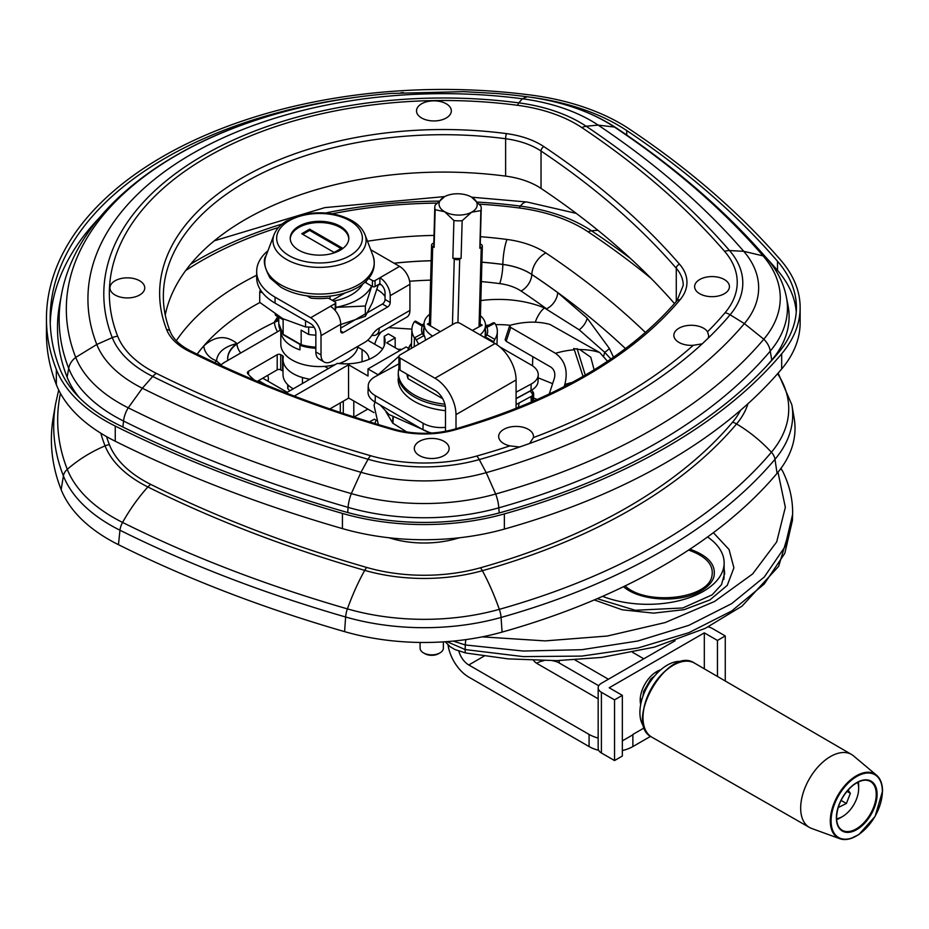<?xml version="1.0" encoding="UTF-8"?>
<svg xmlns="http://www.w3.org/2000/svg" width="929" height="929" viewBox="0 0 929 929"><rect width="100%" height="100%" fill="white"/><g stroke="black" fill="none" stroke-linecap="round" stroke-linejoin="round"><path stroke-width="1.39" d="M287.224 392.305L262.768 378.196M61.151 489.653L63.404 475.915A389.692 224.992 0 0 1 55.635 403.65L53.325 416.97A392.015 226.328 0 0 0 61.151 489.653A178.02 102.782 0 0 0 118.459 544.684A1096.232 632.904 0 0 0 344.589 631.639A178.02 102.782 0 0 0 502.078 632.103A596.093 344.16 0 0 0 777.062 473.337A178.02 102.782 0 0 0 794.144 418.131L791.845 404.823L778.142 373.098M613.535 357.235L609.354 348.445L587.128 318.101L557.702 292.589A972.303 561.36 0 0 0 531.818 274.519A14.249 8.802 -56.2 0 1 521.041 291.009A958.078 553.138 180 0 1 546.542 308.823A14.249 9.116 126.1 0 0 557.702 292.589M214.901 362.67A253.861 146.561 180 0 1 216.538 360.731C217.502 352.37 224.307 346.633 236.976 343.509C226.235 334.939 215.18 335.752 203.823 345.925A268.086 154.783 0 0 0 197.157 354.181M277.806 316.65L274.485 321.852L278.77 318.229M397.891 349.269L402.002 349.304M609.354 348.445A14.249 3.472 -26.2 0 1 604.698 352.288L610.922 359.035M480.839 300.59A78.35 45.231 0 0 1 544.417 307.929L579.22 329.83L604.698 352.288A18.58 8.86 -67.4 0 0 603.815 355.842M221.253 364.911A59.77 34.512 0 0 1 216.538 360.731A14.249 10.393 41 0 1 203.823 345.925M381.32 331.85A18.58 10.73 120 0 0 374.735 344.241M443.377 641.869L443.377 648.14A11.647 6.724 180 0 1 439.963 652.89A11.647 6.724 180 0 1 423.496 652.89L423.496 652.89A11.647 6.724 180 0 1 420.082 648.14L420.082 642.45M424.808 653.656L423.496 652.89L424.808 653.656A9.789 5.655 0 0 0 438.651 653.656L439.963 652.89M411.501 343.672A46.195 25.791 1.6 0 0 408.203 350.187M423.659 325.789L415.472 321.062L414.427 321.62A42.734 23.864 1.6 0 0 411.895 329.307A42.734 23.864 1.6 0 0 414.439 337.854L414.206 346.726M415.472 321.062L423.845 325.893L422.242 326.125A33.072 18.464 1.6 0 0 422.242 333.639L414.439 337.854A3.716 2.218 61.6 0 1 416.262 339.828L423.856 335.741L424.704 336.519A31.214 17.43 -178.4 0 1 423.369 331.177A31.214 17.43 -178.4 0 1 423.949 328.1M424.692 326.427L423.845 325.893M423.856 335.741L422.242 333.639M494.797 339.375L486.993 334.87L485.333 336.902L493.705 341.744L494.797 339.375A42.734 23.864 1.6 0 0 497.34 331.676A42.734 23.864 1.6 0 0 494.785 323.141L494.774 323.118A3.716 2.218 -118.4 0 0 492.951 322.944A3.716 2.218 -118.4 0 0 492.916 322.967L485.449 326.996L492.951 322.944M484.45 337.645L485.333 336.902M493.705 341.744L493.427 342.592M485.368 329.795A31.214 17.43 -178.4 0 1 485.774 332.907A31.214 17.43 -178.4 0 1 484.543 337.459M485.333 327.054L486.982 327.356L494.785 323.141M486.993 334.87A33.072 18.464 1.6 0 0 486.982 327.356M418.654 344.16L416.262 339.828M424.704 336.519L425.587 340.153M407.901 350.361A46.45 25.931 -178.4 0 1 411.501 343.289M407.889 378.242L407.994 374.782M431.95 433.053A24.154 13.482 -178.4 0 1 422.95 429.709L375.13 402.094A24.154 13.482 -178.4 0 1 368.047 392.212L368.232 385.79A24.154 13.482 -178.4 0 1 375.293 376.593L398.901 363.854M499.697 346.807L531.156 364.969A24.154 13.482 -178.4 0 1 538.239 374.863L538.054 381.273A24.154 13.482 -178.4 0 1 530.993 390.47L516.083 398.518M445.479 427.328A24.154 13.482 -178.4 0 1 423.125 423.287L375.304 395.673A24.154 13.482 -178.4 0 1 368.232 385.79M538.239 374.863A24.154 13.482 -178.4 0 1 531.167 384.049L516.083 392.189M440.369 331.618L427.363 324.105L429.43 323.002M480.188 323.989L482.186 325.15L472.385 330.434M480.049 334.858A30.727 17.152 1.6 0 0 485.484 325.475A30.727 17.152 1.6 0 0 480.421 315.674M429.674 314.269A30.727 17.152 1.6 0 0 424.065 323.78A30.727 17.152 1.6 0 0 432.624 336.089M471.595 197.145L480.862 206.006A23.225 12.971 -178.4 0 1 481.234 208.514A23.225 12.971 -178.4 0 1 480.874 210.604L471.595 212.218A19.079 10.649 1.6 0 0 472.42 197.656A19.079 10.649 1.6 0 0 471.595 197.145A19.079 10.649 1.6 0 0 444.619 196.634A19.079 10.649 1.6 0 0 444.201 196.867L444.201 196.878A19.079 10.649 1.6 0 0 444.631 211.707A19.079 10.649 1.6 0 0 471.595 212.218L462.143 220.707A23.225 12.971 -178.4 0 1 453.898 220.556L444.631 211.707L435.167 209.733A23.225 12.971 -178.4 0 1 434.795 207.225A23.225 12.971 -178.4 0 1 435.167 205.135L444.619 196.634M480.247 243.897L481.222 244.466A3.844 2.148 -178.4 0 1 482.348 246.034A3.844 2.148 -178.4 0 1 481.234 247.497L479.828 248.252L480.874 210.604M479.828 248.252A23.225 12.971 1.6 0 0 480.188 246.162L481.234 208.514M452.853 258.204A23.225 12.971 1.6 0 0 461.098 258.367L459.692 259.121A3.844 2.148 -178.4 0 1 454.258 259.017L452.853 258.204L453.898 220.556M462.143 220.707L461.098 258.367M435.167 209.733L434.122 247.393L432.717 246.58A3.844 2.148 -178.4 0 1 431.59 245.012A3.844 2.148 -178.4 0 1 432.717 243.549L433.808 242.957M434.795 207.225L433.75 244.873A23.225 12.971 1.6 0 0 434.122 247.393M516.083 398.704L530.204 391.086L532.201 393.571A3.716 1.034 9.5 0 1 533.629 394.523A3.716 3.67 -49.4 0 0 532.805 391.643A3.716 1.289 139 0 1 532.201 393.571L532.572 395.673L533.629 394.523L533.351 393.304M533.699 394.175L532.805 391.643M392.955 423.322L393.199 417.748M777.979 472.234L785.342 507.292L776.702 541.874L752.641 573.936L714.587 601.446L665.152 622.569L607.322 636.028L545.091 640.894L482.197 636.853M453.236 641.091L465.278 644.958L523.224 651.043L581.751 649.696L637.851 640.998L688.842 625.345L731.646 603.653L764.277 577.025L784.947 546.798L792.611 514.457M594.258 599.937L622.186 609.796L653.54 613.128L684.116 609.668L709.861 599.96L727.244 585.386L733.91 567.828L729.068 549.527L713.379 532.677M465.789 652.994L508.128 658.882L556.599 660.635L601.644 657.43L654.341 647.141L705.459 628.259L742.05 606.114L778.665 566.33L792.437 520.345L784.842 553.278L764.195 584.062L731.68 611.003L688.83 632.695L638.072 647.966L581.786 656.095L523.259 656.606L465.15 649.557L446.884 641.625M724.109 570.638L724.655 574.157M724.121 568.385L724.655 573.17L721.519 584.643L712.125 594.85L682.815 607.972L635.273 610.272L597.219 598.671M723.796 579.51A76.805 41.7 0.3 0 0 724.074 576.026A76.805 41.7 -179.7 0 1 723.796 579.51A76.805 41.7 -179.7 0 0 724.074 576.026L724.144 563.02A76.805 41.7 0.3 0 0 707.573 536.962A76.805 41.7 -179.7 0 1 724.144 563.02A76.805 41.7 -179.7 0 1 682.327 599.867A76.805 41.7 -179.7 0 1 602.596 596.337A76.805 41.7 0.3 0 0 682.327 599.867A76.805 41.7 0.3 0 0 724.144 563.02A76.805 41.7 -179.7 0 1 682.327 599.867A76.805 41.7 -179.7 0 1 602.596 596.337M689.91 549.178C708.56 555.856 716.514 565.18 713.797 577.164C711.916 582.68 707.341 587.442 700.094 591.425C679.227 603.351 639.257 600.877 623.533 586.675M688.586 550.061C706.946 556.564 714.622 565.68 711.626 577.42C705.622 599.53 645.504 605.441 625.089 585.92M707.573 536.962A76.805 41.7 -179.7 0 1 724.144 563.02L724.074 576.026L724.144 563.02M442.692 398.715L408.086 378.742A46.45 25.931 -178.4 0 1 407.018 374.224M414.276 401.351A55.125 30.773 1.6 0 0 445.479 410.653A55.125 30.773 1.6 0 1 414.276 401.351A55.125 30.773 1.6 0 1 398.135 378.8A55.125 30.773 1.6 0 0 414.276 401.351M398.901 368.383A55.125 30.773 1.6 0 0 398.309 372.424A55.125 30.773 1.6 0 0 414.45 394.976A55.125 30.773 1.6 0 0 444.886 404.208M398.309 372.424L398.251 374.433A55.125 30.773 1.6 0 0 414.392 396.985A55.125 30.773 1.6 0 0 445.305 406.252M564.135 386.685L564.832 384.525C568.234 370.915 565.122 360.498 555.484 353.299A167.232 96.546 -60 0 1 574.331 349.78L583.052 376.419M456 428.757L456 414.636A29.728 17.163 -120 0 0 434.969 378.231L400.027 358.048A3.844 2.218 180 0 1 398.901 356.481A3.844 2.218 180 0 1 400.027 354.913L454.676 323.35A3.844 2.218 180 0 1 460.11 323.35L495.064 343.533A29.728 17.163 60 0 1 516.083 379.949L516.083 408.435M594.13 369.858L590.774 357.235L579.824 349.571L573.634 348.549M549.167 394.082A15.479 8.942 120 0 0 549.654 392.712L554.323 378.463C555.554 373.539 554.427 369.765 550.943 367.141L506.189 341.303L505.097 339.712L509.626 325.893L510.729 327.449L555.484 353.299M445.479 431.335L445.479 408.563A14.864 8.582 60 0 0 434.969 390.366L400.027 370.183A3.844 2.218 180 0 1 398.901 368.616L398.901 356.481M509.626 325.893L510.683 325.138A167.232 96.546 120 0 1 550.014 324.453L599.704 352.521L607.554 361.3M573.716 348.735L574.331 349.78M448.068 645.016A29.728 17.163 -120 0 0 468.785 677.102L589.079 746.556L589.079 734.421L468.785 664.967A14.864 8.582 60 0 1 458.88 651.171M632.591 652.332L643.797 658.8M650.579 736.349L632.881 746.556A30.971 17.883 180 0 1 622.337 750.551M644.459 727.744L632.881 734.421L632.881 746.556M598.648 750.318A30.971 17.883 180 0 1 589.079 746.556M598.171 738.056A30.971 17.883 180 0 1 589.079 734.421M598.729 685.776L559.235 662.981A15.607 9.011 0 0 0 552.546 660.693M608.402 679.227L574.935 659.904M533.641 660.461A15.607 9.011 0 0 0 537.159 663.585L598.171 698.805M543.883 660.693A15.607 9.011 0 0 0 536.66 663.283M882.027 796.304A36.87 21.286 120 0 0 882.422 790.846A36.87 21.286 120 0 0 876.57 775.216L853.542 755.892A42.119 24.317 120 0 0 851.556 754.487A42.119 24.317 120 0 0 819.088 765.728A42.119 24.317 120 0 0 800.67 808.137A42.119 24.317 120 0 0 809.438 827.437A42.119 24.317 120 0 0 811.644 828.459L839.886 838.736A36.87 21.286 120 0 0 856.352 835.995A36.87 21.286 120 0 0 860.881 832.93M841.059 800.403L846.4 803.48L838.179 807.556M846.934 791.345L850.349 793.32L846.4 803.48M848.049 790.045L850.349 793.32M857.56 782.357A22.911 13.227 -60 0 1 858.663 788.512A22.911 13.227 -60 0 1 842.452 816.579A22.911 13.227 -60 0 1 836.576 818.704M858.663 788.512L858.663 785.481A26.627 15.375 120 0 0 858.384 781.939M836.634 819.633A26.627 15.375 120 0 0 839.828 818.101L842.452 816.579M708.223 626.901A11.02 6.364 180 0 1 712.113 628.352L725.259 635.935L725.259 681.003M675.058 640.755L601.4 683.279A11.02 6.364 180 0 0 598.171 687.774L598.171 748.46A11.02 6.364 0 0 0 601.4 752.966L601.4 692.279A11.02 6.364 180 0 1 598.171 687.774M601.4 692.279L614.534 699.862L622.337 695.356L622.337 756.043L614.534 760.549L601.4 752.966M704.321 668.822L704.321 632.858L609.192 687.774L622.337 695.356M704.321 632.858L717.455 640.441L725.259 635.935M632.881 734.793L622.337 740.877M717.455 676.463L717.455 640.441M614.534 760.549L614.534 699.862M682.06 661.587A38.716 22.354 120 0 0 654.144 676.567A38.716 22.354 120 0 0 639.895 712.531A38.716 22.354 120 0 0 644.238 727.105M418.468 427.119L382.376 406.287M377.174 375.583L398.913 356.272M46.45 318.659L46.45 333.825A397.031 229.231 -0 0 0 56.344 384.664A183.048 105.674 -0 0 0 115.254 441.24A1101.248 635.808 -0 0 0 342.429 528.601A183.048 105.674 -0 0 0 504.366 529.077A601.121 347.051 -0 0 0 781.672 368.976A183.048 105.674 -0 0 0 800.136 322.711L800.136 307.545A183.048 105.674 180 0 1 781.672 353.798A601.121 347.051 180 0 1 504.366 513.9A183.048 105.674 180 0 1 342.429 513.423A1101.248 635.808 180 0 1 115.254 426.074A183.048 105.674 180 0 1 56.344 369.498A397.031 229.231 180 0 1 46.45 318.659A397.031 229.231 180 0 1 531.539 95.141A183.048 105.674 180 0 1 629.548 129.154A1101.248 635.808 180 0 1 780.848 260.306A183.048 105.674 180 0 1 800.136 307.545M674.5 303.597A984.357 568.316 -0 0 0 541.038 188.413A66.156 38.194 -0 0 0 505.62 176.115A280.14 161.739 -0 0 0 165.246 315.012M724.341 279.524A17.407 10.045 180 0 1 729.439 286.631A17.407 10.045 180 0 1 712.032 296.676A17.407 10.045 180 0 1 694.625 286.631A17.407 10.045 180 0 1 705.366 277.341A17.407 10.045 180 0 1 724.341 279.524M509.928 445.874A17.407 10.045 180 0 1 503.773 443.574A17.407 10.045 180 0 1 498.676 436.467A17.407 10.045 180 0 1 516.083 426.423A17.407 10.045 180 0 1 533.49 436.467A17.407 10.045 180 0 1 533.374 437.605L529.635 443.47L519.613 447L509.928 445.874A538.228 310.739 180 0 1 476.832 456.011A120.143 69.361 180 0 1 370.543 455.698A1038.355 599.484 180 0 1 156.339 373.342A120.143 69.361 180 0 1 117.669 336.205A334.138 192.907 180 0 1 517.592 105.302A120.143 69.361 180 0 1 581.914 127.633A1038.355 599.484 180 0 1 724.574 251.306A120.143 69.361 180 0 1 725.119 312.667A18.58 13.645 40.1 0 1 730.113 314.768L744.373 323.606A559.641 323.106 180 0 1 486.204 472.652A141.556 81.729 180 0 1 360.975 472.292A1059.768 611.851 180 0 1 142.358 388.229A141.556 81.729 180 0 1 96.79 344.473A355.552 205.274 180 0 1 522.342 98.776A141.556 81.729 180 0 1 598.137 125.09A1059.768 611.851 180 0 1 743.734 251.306A141.556 81.729 180 0 1 744.373 323.606L763.801 339.213A581.252 335.578 180 0 1 495.668 494.019A163.167 94.201 180 0 1 351.313 493.601A1081.379 624.323 180 0 1 128.237 407.819A163.167 94.201 180 0 1 75.725 357.386A377.162 217.746 180 0 1 305.444 106.452A377.162 217.746 180 0 1 391.399 93.423L463.594 91.646L495.575 93.423A377.162 217.746 180 0 1 527.138 96.767A163.167 94.201 180 0 1 550.665 100.947A163.167 94.201 180 0 1 614.499 127.087A1081.379 624.323 180 0 1 763.069 255.881A163.167 94.201 180 0 1 763.801 339.213A18.592 13.645 40.1 0 1 770.257 351.104A588.429 339.724 180 0 1 498.803 507.826A170.344 98.346 180 0 1 348.108 507.385A1088.556 628.468 180 0 1 123.557 421.034A170.344 98.346 180 0 1 68.723 368.383A384.339 221.892 180 0 1 60.861 298.244A384.339 221.892 180 0 1 61.546 294.435L59.897 302.924A385.999 222.855 180 0 0 67.109 377.186A172.004 99.31 180 0 0 79.418 397.717M693.231 345.309A17.407 10.045 180 0 1 678.96 342.429A17.407 10.045 180 0 1 673.862 335.334A17.407 10.045 180 0 1 688.145 325.44A17.407 10.045 180 0 1 707.55 331.781L708.676 335.694L708.316 338.063L702.196 343.846L693.231 345.309A538.228 310.739 180 0 1 533.374 437.605M421.615 117.995A17.407 10.045 180 0 1 416.517 110.888A17.407 10.045 180 0 1 433.924 100.843A17.407 10.045 180 0 1 451.331 110.888A17.407 10.045 180 0 1 440.578 120.178A17.407 10.045 180 0 1 421.615 117.995M115.045 294.992A17.407 10.045 180 0 1 109.947 287.897A17.407 10.045 180 0 1 127.343 277.841A17.407 10.045 180 0 1 144.75 287.897A17.407 10.045 180 0 1 134.008 297.175A17.407 10.045 180 0 1 115.045 294.992M444.039 441.356A17.407 10.045 180 0 1 449.137 448.452A17.407 10.045 180 0 1 431.73 458.508A17.407 10.045 180 0 1 414.322 448.452A17.407 10.045 180 0 1 425.076 439.173A17.407 10.045 180 0 1 444.039 441.356M400.852 92.737A377.162 217.746 180 0 1 403.43 92.575M771.744 360.115A172.004 99.31 180 0 0 788.036 305.571L786.387 297.094A170.344 98.346 180 0 1 786.689 298.778A170.344 98.346 180 0 1 770.257 351.104L771.744 360.115A590.089 340.676 180 0 1 766.971 365.643M765.217 256.59A1097.532 633.659 180 0 1 777.515 270.374A179.332 103.537 180 0 1 796.258 312.086M530.714 97.255L530.714 97.231A179.332 103.537 180 0 1 626.727 130.559A1097.532 633.659 180 0 1 777.515 261.27A179.332 103.537 180 0 1 796.42 307.545A179.332 103.537 180 0 1 778.328 352.869A597.405 344.914 180 0 1 502.74 511.972A179.332 103.537 180 0 1 344.09 511.507A1097.532 633.659 180 0 1 117.681 424.448A179.332 103.537 180 0 1 59.967 369.022A393.315 227.082 180 0 1 50.166 318.659A393.315 227.082 180 0 1 358.849 96.895M50.247 323.199A393.315 227.082 180 0 1 99.519 217.63M369.44 421.847L374.375 419.188L375.978 420.105M353.798 416.912L353.798 400.98L348.549 397.949L348.549 364.772L294.296 396.091M373.946 412.615L348.549 397.949M343.289 401.189L343.289 413.475M340.293 402.919L340.293 412.476M329.865 408.934L348.723 398.053M287.479 393.49L286.329 392.828L305.409 381.807A3.716 2.148 -0 0 0 305.455 381.784L327.496 369.057A3.716 2.148 -0 0 0 327.542 369.034L337.332 363.378A39.645 22.888 -0 0 0 385.07 340.978A39.645 22.888 -0 0 0 384.234 336.298L388.38 333.906L395.185 337.842L395.185 347.701M395.185 337.842L386.65 342.778L399.981 350.477M367.814 409.074L354.077 417.005M408.539 348.329L406.112 346.935L368.012 368.929L377.72 374.538M368.012 368.929L368.012 376.013L348.549 364.772M220.858 365.422A15.479 8.942 180 0 1 224.214 362.531L280.256 330.167M254.558 380.24A93.55 54.01 180 0 1 247.811 373.748A3.716 2.148 0 0 1 247.404 372.784A3.716 2.148 0 0 1 248.496 371.263L277.202 354.692L277.202 369.858A2.473 1.428 180 0 1 280.709 369.858L280.709 354.692A2.473 1.428 0 0 0 277.202 354.692M280.709 354.692L282.579 355.761L282.579 370.938A2.473 1.428 180 0 1 283.02 371.286M293.227 388.845A35.023 20.217 180 0 1 283.02 374.584L283.02 359.407A35.023 20.217 0 0 1 283.287 356.945A2.473 1.428 0 0 0 283.299 356.782A2.473 1.428 0 0 0 282.579 355.761M283.02 359.407A35.023 20.217 0 0 0 302.448 377.522A55.74 32.178 0 0 0 309.821 379.264M367.721 340.188L382.667 348.828M357.897 347.167L362.078 349.571A23.539 13.587 180 0 1 368.976 359.186A23.539 13.587 180 0 1 368.964 359.395M328.378 368.558L324.616 366.386M289.836 390.795A33.363 19.265 180 0 1 287.944 388.752L287.944 384.92M287.723 384.699L287.723 388.148A2.473 1.428 0 0 0 287.944 388.752M282.579 370.938L280.709 369.858M277.202 369.858L257.263 381.366M384.234 345.658L384.234 336.298M300.717 344.868L299.962 345.309L299.962 349.861A38.716 22.354 180 0 1 280.837 331.305M280.813 331.27L280.813 344.229A38.716 22.354 0 0 0 335.044 364.702M338.957 363.553A38.716 22.354 0 0 0 358.083 346.192M299.962 345.309A38.716 22.354 0 0 0 315.848 348.27M284.158 334.881L283.136 334.301A40.76 23.527 180 0 1 278.77 323.698L283.275 334.754M301.902 345.123L283.136 334.301L283.136 319.739L275.634 315.395A45.219 26.105 0 0 1 275.147 314.141M308.672 327.136L308.672 334.475L301.159 330.143L301.159 344.705A40.76 23.527 180 0 0 315.848 347.132M330.027 299.068L330.027 296.119M332.268 300.357L345.1 292.949M362.589 284.228A45.219 26.105 180 0 1 333.523 301.089M308.672 296.072L308.672 296.85M308.672 334.475A45.219 26.105 0 0 0 315.848 335.148M340.989 248.496L309.624 230.392L302.796 234.34M309.624 229.184L342.035 247.892L334.15 252.444L301.739 233.736L309.624 229.184L309.624 230.392M348.805 238.834A29.298 16.919 0 0 0 340.246 227.489A29.298 16.919 0 0 0 308.8 223.703A29.298 16.919 0 0 0 290.243 238.834M340.246 226.27A29.298 16.919 180 0 1 348.816 238.23A29.298 16.919 180 0 1 319.53 255.15A29.298 16.919 180 0 1 290.231 238.23A29.298 16.919 180 0 1 308.312 222.6A29.298 16.919 180 0 1 340.246 226.27M275.634 314.455L275.634 315.395M267.587 375.409A19.823 11.438 180 0 1 268.388 378.637A19.823 11.438 180 0 1 267.9 381.157M390.215 302.459L385.047 299.475A3.716 2.148 -60 0 1 382.411 304.027L387.59 307.011A3.716 2.148 120 0 0 390.215 302.459L390.215 295.677A14.62 8.442 -120 0 0 379.88 277.783L399.586 266.402A14.62 8.442 60 0 1 409.921 284.297L409.921 310.402A14.62 8.442 60 0 1 406.89 317.091L376.233 334.788A14.62 8.442 -120 0 0 379.264 328.1L409.921 310.402M382.411 304.027L340.722 328.1M387.59 307.011L343.347 332.547L340.722 331.026A3.716 2.148 120 0 0 341.489 332.733A3.716 2.148 120 0 0 343.347 332.547M379.264 328.1L378.881 328.32A15.479 8.942 120 0 0 371.867 335.299A15.479 8.942 -60 0 1 364.853 342.29L331.967 361.276A15.479 8.942 -60 0 1 324.221 362.043A15.479 8.942 -60 0 1 321.016 354.948L321.016 335.636A14.62 8.442 -120 0 0 310.681 317.73L330.387 306.349A14.62 8.442 60 0 1 340.722 324.256L340.722 331.026M372.436 286.527A1.858 1.068 0 0 0 375.061 286.527L375.061 280.558A1.858 1.068 180 0 1 372.436 280.558L372.436 286.527L366.258 282.962L366.258 281.046M368.685 278.398L372.436 280.558M375.061 280.558L379.88 277.783L379.88 283.751L375.061 286.527M370.717 249.727L399.586 266.402M310.681 317.73L275.077 297.175A62.87 36.301 180 0 1 256.659 271.512A62.87 36.301 180 0 1 267.947 250.76M330.387 306.349L335.206 303.574L335.206 309.543A1.858 1.068 0 0 0 335.752 308.776L335.752 302.808A1.858 1.068 180 0 1 335.206 303.574M306.942 295.852L310.855 298.116A46.891 27.069 180 0 0 327.414 298.197A1.858 1.068 180 0 1 329.04 298.488L335.206 302.053A1.858 1.068 180 0 1 335.752 302.808M365.712 282.207L365.747 282.033A1.858 1.068 0 0 0 365.712 282.207A1.858 1.068 0 0 0 366.258 282.962M376.895 289.465L377.789 289.976A30.971 17.883 180 0 1 383.979 295.097L385.047 296.421M371.879 335.276A14.62 8.442 -120 0 0 376.233 334.788M321.016 354.948L315.848 351.963A15.479 8.942 120 0 0 319.053 359.058L324.221 362.043M315.848 351.963L315.848 332.652A7.304 4.215 -120 0 0 310.681 323.698L275.077 303.144A62.87 36.301 0 0 1 256.659 277.481L256.659 271.512M385.047 299.475L385.047 292.693A7.304 4.215 -120 0 0 379.88 283.751M340.722 324.523L365.364 316.324L372.355 302.668L378.335 284.634M262.431 292.67L259.714 292.043L259.714 302.355L282.625 318.601L305.548 326.95L314.176 327.298M259.714 292.043L260.364 289.743M305.548 320.737L305.548 326.95M371.716 286.109L365.364 306.024L365.364 316.324M365.364 306.024L335.45 307.383M335.752 307.325A54.196 31.284 0 0 0 371.635 286.074M344.589 631.639L345.623 616.995A175.709 101.447 0 0 0 501.068 617.448A593.782 342.813 0 0 0 774.983 459.309L777.062 473.337M118.459 544.684L119.969 530.227A1093.909 631.569 0 0 0 345.623 616.995A12.17 4.436 -73.9 0 1 347.4 608.878A1089.926 629.27 180 0 1 122.57 522.423A171.714 99.136 180 0 1 67.294 469.342A385.709 222.693 180 0 1 60.443 393.362M502.078 632.103L501.068 617.448A12.17 4.355 -105.7 0 0 499.326 609.331A171.714 99.136 180 0 1 347.4 608.878A115.916 42.293 -73.9 0 1 364.714 570.36A132.986 76.77 0 0 0 482.36 570.696A551.06 318.148 0 0 0 736.569 423.938A115.916 85.096 40.1 0 1 771.395 452.249A12.17 8.93 40.1 0 1 774.983 459.309A175.709 101.447 0 0 0 791.845 404.823M777.596 373.713A171.714 99.136 180 0 1 771.395 452.249A589.799 340.513 180 0 1 499.326 609.331A115.916 41.433 -105.7 0 0 482.36 570.696A13.529 4.842 -105.7 0 0 480.421 567.782A128.539 74.204 180 0 1 366.7 567.445A1046.739 604.338 180 0 1 150.777 484.415A128.539 74.204 180 0 1 109.401 444.689A342.522 197.761 180 0 1 106.521 436.595M150.777 484.415A13.529 7.223 -63.5 0 0 147.874 486.97A115.916 61.825 -63.5 0 0 122.57 522.423A12.17 6.491 -63.5 0 0 119.969 530.227A175.709 101.447 0 0 1 63.404 475.915A12.17 9.685 -21.5 0 1 67.294 469.342A115.916 92.285 -21.5 0 1 105.07 445.874A132.986 76.77 0 0 0 147.874 486.97A1051.187 606.904 0 0 0 364.714 570.36A13.529 4.935 -73.9 0 1 366.7 567.445M740.494 410.316A128.539 74.204 180 0 1 732.575 422.196A13.529 9.929 -139.9 0 1 736.569 423.938A132.986 76.77 0 0 0 747.95 403.732M479.376 204.159A342.522 197.761 180 0 1 519.369 207.991A13.529 2.45 -82.5 0 1 520.356 206.11A346.97 200.327 0 0 0 477.529 202.092M438.825 201.128A346.97 200.327 0 0 0 325.603 213.008M282.126 224.063A346.97 200.327 0 0 0 190.608 264.219M100.82 433.216A346.97 200.327 0 0 0 105.07 445.874A13.529 10.776 -21.5 0 1 109.401 444.689M185.637 270.583A342.522 197.761 180 0 1 278.537 227.477M332.083 213.809A342.522 197.761 180 0 1 436.932 203.103M732.575 422.196A546.612 315.581 180 0 1 480.421 567.782M630.477 258.483A1051.187 606.904 0 0 0 591.552 230.822A13.529 8.361 123.8 0 0 588.185 231.878A1046.739 604.338 180 0 1 650.997 278.317M519.369 207.991A128.539 74.204 180 0 1 588.185 231.878M597.974 230.334A115.916 71.661 123.8 0 0 591.552 230.822A132.986 76.77 0 0 0 520.356 206.11A115.916 20.995 97.5 0 1 526.998 202.011L576.27 213.38M388.694 537.728A990.871 572.078 0 0 0 391.678 538.588A72.659 41.956 0 0 0 455.953 538.774A490.744 283.333 0 0 0 459.576 537.752M645.481 332.512A990.871 572.078 0 0 0 545.88 252.955A72.659 41.956 0 0 0 506.979 239.45A286.655 165.501 0 0 0 480.456 236.709M434.017 235.409A286.655 165.501 0 0 0 367.489 241.238M256.659 275.263A286.655 165.501 0 0 0 176.301 340.734M533.571 397.995L537.229 399.551M552.616 383.665L538.158 377.836M481.907 262.152A268.098 154.783 180 0 1 502.856 264.405A54.103 31.238 180 0 1 531.818 274.461L531.818 274.519A54.103 31.238 0 0 0 502.856 264.463A268.086 154.783 0 0 0 481.907 262.222M545.88 252.955A18.58 11.485 -56.2 0 0 531.818 274.461A972.315 561.36 180 0 1 625.496 348.642M278.77 320.563A41.178 23.771 0 0 0 274.496 322.328A11.52 5.957 -115.3 0 0 277.55 331.734M278.77 320.075A41.201 23.794 180 0 0 274.485 321.852L274.496 322.328A266.693 153.97 0 0 0 237 343.974A11.52 7.281 -125.2 0 0 240.727 352.985M227.988 360.336L227.686 359.302A41.201 23.794 180 0 1 236.976 343.509L237 343.974A41.178 23.771 0 0 0 227.698 359.418M197.122 354.17A268.098 154.783 180 0 1 259.888 302.494M394.035 263.197A268.098 154.783 180 0 1 431.161 260.712M506.979 239.45A18.58 3.368 -82.5 0 0 502.856 264.405L502.856 264.463A14.249 2.578 -82.5 0 1 499.697 283.6A39.866 23.016 180 0 1 521.041 291.009M431.149 260.77A268.086 154.783 0 0 0 394.128 263.244M587.128 318.101A14.249 8.082 -43.5 0 1 579.22 329.83M378.277 284.855A253.861 146.561 180 0 1 380.913 284.46M409.619 281.255A253.861 146.561 180 0 1 430.615 280.14M481.361 281.603A253.861 146.561 180 0 1 499.697 283.6M411.895 329.121L388.624 327.635M424.065 323.722L422.08 324.871M544.417 307.929A18.58 8.86 112.6 0 0 535.29 322.212M485.193 335.984L485.484 325.475A59.793 34.524 180 0 1 488.979 325.092M495.668 324.674A59.793 34.524 180 0 1 510.253 325.289M532.514 365.817L532.793 356.666M455.442 538.193A18.58 6.642 74.3 0 1 455.953 538.774M414.427 321.62L422.242 326.125M375.13 402.094L375.304 395.673M530.993 390.47L531.167 384.049M422.95 429.709L423.125 423.287M430.51 325.928L432.717 246.58M454.258 259.017L452.446 324.651M457.927 322.723L459.692 259.121M481.234 247.497L479.027 326.857M516.083 404.568L532.572 395.673L532.375 401.676M780.581 468.913A7.676 6.12 -26.5 0 1 782.543 471.003A7.676 6.12 -26.5 0 1 782.613 471.142M465.928 639.605A7.676 1.637 99.8 0 0 465.278 644.958L465.15 649.557A7.676 1.544 100.8 0 0 465.789 653.006A7.676 1.544 100.8 0 0 465.87 653.017M572.252 382.411A143.949 83.111 120 0 0 564.832 384.525M456 414.636L516.083 379.949M577.083 348.607L585.282 375.13M579.824 349.571A167.232 96.546 -60 0 1 599.704 352.521M510.729 327.449L506.189 341.303M549.654 392.712L550.734 393.327M468.785 664.967L484.183 656.071M495.064 343.533L434.969 378.231M400.027 370.183L400.027 358.048M559.235 662.981L559.235 660.577M643.007 717.618A42.734 24.677 -60 0 1 661.692 674.582A42.734 24.677 -60 0 1 694.637 663.178C668.067 644.68 622.604 723.447 651.903 737.196A42.734 24.677 -60 0 1 643.007 717.618M673.084 665.35A42.119 24.317 120 0 0 643.007 717.455M836.367 817.868A28.799 16.629 120 0 0 866.92 820.597A28.799 16.629 120 0 0 866.92 779.872A28.799 16.629 120 0 0 836.367 817.868M856.515 782.729A28.184 16.269 -60 0 1 870.38 781.452A28.184 16.269 -60 0 1 870.392 814.001A28.184 16.269 -60 0 1 842.208 830.271A28.184 16.269 -60 0 1 836.367 817.613M882.364 791.311A36.254 20.926 -60 0 1 843.915 839.154A36.254 20.926 -60 0 1 843.915 787.873A36.254 20.926 -60 0 1 882.364 791.311M876.57 775.216A36.87 21.286 120 0 0 837.923 795.259A36.87 21.286 120 0 0 839.886 838.736L845.135 839.572L850.186 838.782L858.872 834.567L875.095 816.394L882.55 791.055C882.492 783.913 880.495 778.63 876.57 775.216M660.74 669.809A23.411 13.517 120 0 0 640.685 704.53M724.574 251.306A18.58 13.575 -40.9 0 1 729.544 250.563A125.694 72.567 180 0 1 730.113 314.768A543.779 313.944 180 0 1 708.316 338.063M725.119 312.667A538.228 310.739 180 0 1 707.55 331.781M679.598 264.277A69.872 40.342 180 0 1 679.912 299.962A487.946 281.719 180 0 1 454.827 429.918A69.872 40.342 180 0 1 393.013 429.732A988.073 570.464 180 0 1 189.191 351.359A69.872 40.342 180 0 1 166.697 329.76A283.856 163.887 180 0 1 506.444 133.613A69.872 40.342 180 0 1 543.848 146.596A988.073 570.464 180 0 1 679.598 264.277A3.716 2.717 -40.9 0 0 676.277 268.272A66.156 38.194 180 0 1 683.245 285.331L677.078 300.601A3.716 2.729 40.1 0 1 679.912 299.962M117.669 336.205A18.58 14.794 158.5 0 0 112.258 337.61A339.689 196.124 180 0 1 518.823 102.875L522.342 98.776L527.138 96.767M370.543 455.698A18.58 6.782 106.1 0 0 368.058 459.263A1043.906 602.7 180 0 1 152.716 376.454A125.694 72.567 180 0 1 112.258 337.61L96.79 344.473L75.725 357.386A18.592 14.794 158.5 0 0 68.723 368.383L67.109 377.186M519.613 447A543.779 313.944 180 0 1 479.259 459.588L486.204 472.652L495.668 494.019A18.592 6.642 74.3 0 1 498.803 507.826L499.198 512.936M156.339 373.342A18.58 9.905 116.5 0 0 152.716 376.454L142.358 388.229L128.237 407.819A18.592 9.917 116.5 0 0 123.557 421.034L122.86 427.003M476.832 456.011A18.58 6.642 74.3 0 1 479.259 459.588A125.694 72.567 180 0 1 368.058 459.263L360.975 472.292L351.313 493.601A18.592 6.782 106.1 0 0 348.108 507.385L347.701 512.518M517.592 105.302A18.58 3.368 -82.5 0 1 518.823 102.875A125.694 72.567 180 0 1 586.129 126.239A1043.906 602.7 180 0 1 729.544 250.563L743.734 251.306L763.069 255.881A18.592 13.575 -40.9 0 1 767.064 258.703C725.99 211.324 675.743 167.743 616.322 127.97C597.788 115.695 575.899 106.696 550.665 100.947M702.196 343.846A543.779 313.944 180 0 1 529.635 443.47M777.515 270.374L777.515 261.27M781.672 353.798L781.672 368.976M676.277 301.542L676.277 268.272A984.357 568.316 180 0 0 541.038 151.032A3.716 2.299 -56.2 0 1 543.848 146.596M581.914 127.633A18.58 11.485 -56.2 0 1 586.129 126.239L598.137 125.09L614.499 127.087A18.592 11.496 -56.2 0 1 616.322 127.97M626.727 135.042L626.727 130.559M541.038 188.413L541.038 151.032A66.156 38.194 180 0 0 505.62 138.735A3.716 0.674 -82.5 0 1 506.444 133.613M505.62 176.115L505.62 138.735A280.14 161.739 180 0 0 163.341 296.444C163.341 308.231 165.617 319.89 170.158 331.432A3.716 2.961 158.5 0 0 166.697 329.76M56.344 369.498L56.344 384.664M115.254 426.074L115.254 441.24M170.158 331.432C173.119 338.946 180.017 345.495 190.84 351.069A3.716 1.986 116.5 0 0 189.191 351.359M342.429 513.423L342.429 528.601M190.84 351.069C252.943 381.97 320.679 408.005 394.035 429.198A3.716 1.359 106.1 0 0 393.013 429.732M504.366 513.9L504.366 529.077M394.035 429.198C413.916 434.598 433.843 434.656 453.816 429.372A3.716 1.324 74.3 0 1 454.827 429.918M302.448 383.514L302.448 377.522M248.496 374.515L248.496 371.263M362.078 349.571L362.078 361.753M274.043 234.723A46.566 26.883 0 0 0 319.53 267.366A46.566 26.883 0 0 0 365.016 234.723C362.74 229.033 358.327 224.307 351.766 220.545C338.377 213.368 323.048 211.197 305.78 214.018L286.771 220.847C280.488 224.574 276.25 229.196 274.043 234.723L266.066 255.707A54.73 31.598 180 0 0 319.53 294.075A54.73 31.598 180 0 0 372.982 255.707C376.779 268.179 371.879 278.654 358.269 287.142C347.33 293.483 334.266 296.676 319.088 296.723C304.294 296.537 291.555 293.367 280.872 287.2L270.118 278.073C264.173 267.122 262.826 259.667 266.066 255.707M349.838 220.73A42.862 24.746 180 0 1 330.619 262.129A42.862 24.746 180 0 1 278.119 231.832A42.862 24.746 180 0 1 349.838 220.73M409.921 284.297L390.215 295.677M340.722 324.256L321.016 335.636M275.077 297.175L275.077 303.144M55.635 403.65L58.69 389.983M214.32 240.797L324.836 207.62L444.724 196.576M471.677 197.192L526.998 202.011M266.321 385.105L258.552 380.623M411.895 329.307L411.361 348.363M497.34 331.676L496.969 344.74M423.775 334.277L424.065 323.78M429.361 325.266L431.59 245.012M480.13 326.253L482.348 246.034M533.699 394.244L533.467 401.212M531.574 390.145L532.77 391.597M392.63 423.02L392.862 417.516M780.952 468.413L782.543 471.003C789.615 485.24 792.971 499.779 792.611 514.62M445.2 641.753L450.159 646.723L454.943 649.545L465.789 653.006M792.576 515.537L792.449 520.252M851.556 754.487L694.637 663.178M809.438 827.437L651.903 737.196M842.208 830.271C838.562 828.122 836.681 823.907 836.553 817.613C837.25 805.315 842.591 794.667 852.578 785.679C859.639 780.267 865.573 778.862 870.38 781.452M657.047 673.304L655.433 672.375M641.881 699.583L640.255 698.654M642.891 696.436L643.669 691.385L650.764 679.041L654.829 675.755M376.117 420.442L374.782 423.485M374.921 401.978L374.073 405.59L378.347 424.565M531.295 402.141L531.04 396.497M429.001 432.287L388.972 414.497L380.228 405.044M519.218 402.872L518.266 407.564M406.739 431.973L392.758 423.148L385.941 411.744M786.689 298.778C784.122 284.146 777.585 270.78 767.064 258.703M60.861 298.244C74.692 209.606 174.257 135.576 305.444 106.452M453.816 429.372C553.382 400.678 627.807 357.758 677.078 300.601M342.569 363.808L342.569 362.182M283.473 334.904L301.344 345.228M315.848 347.655L301.484 345.286M365.016 234.723L372.982 255.707M278.77 317.207L278.77 323.698"/></g></svg>
